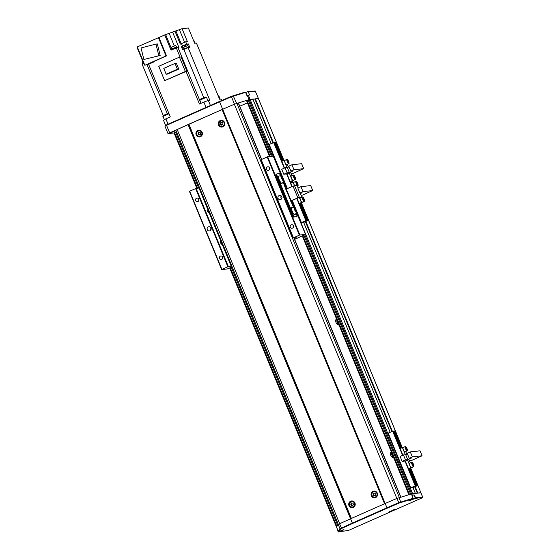 <?xml version="1.0" encoding="UTF-8"?>
<svg xmlns="http://www.w3.org/2000/svg" width="560" height="560" viewBox="0 0 560 560"><rect width="100%" height="100%" fill="white"/><g stroke="black" fill="none" stroke-linecap="round" stroke-linejoin="round"><path stroke-width="0.84" d="M389.165 511.903L394.905 509.453L389.165 511.903M339.983 531.545L343.966 529.655L338.87 531.51L338.303 531.3L340.018 528.815L341.334 528.087A254.737 21.756 -22.4 0 1 352.352 523.089L350.581 518.784L385.14 503.503A254.737 21.756 -22.4 0 1 396.949 498.414L412.587 493.605L420.945 492.849L410.739 468.237M414.071 495.187L414.414 495.04L415.541 497.777L422.59 496.993L420.819 492.695L417.823 493.024L415.191 486.647M340.095 531.587L348.285 530.516L422.485 497.707L422.695 497.189M338.303 531.3L337.19 528.682M337.134 528.619L336.49 527.051L338.247 524.51L339.563 523.782A254.737 21.756 -22.4 0 1 350.581 518.784M422.485 497.707L422.716 497.147L410.788 468.216M415.541 497.777L415.331 498.33L409.591 500.472L413.063 498.253L411.551 493.871M422.359 497.553L415.331 498.33M414.414 495.04L414.029 495.082M412.839 498.771L415.247 498.05L413.994 494.998L413.21 495.131L296.38 211.68M412.657 495.313L412.195 495.432M412.818 498.82L398.958 503.118A254.317 21.721 157.6 0 0 387.184 508.193L352.653 523.453L352.352 523.089L386.911 507.808A254.737 21.756 -22.4 0 1 398.72 502.719L413.063 498.253M387.184 508.193L385.14 503.503M352.653 523.453A254.317 21.721 157.6 0 0 341.67 528.444L340.571 529.046L338.87 531.51M337.211 528.661L338.247 531.923L338.842 531.503M342.328 530.376L339.724 531.363L342.328 530.376M413.21 495.131L411.957 495.572M413.833 498.764L411.229 499.751L413.833 498.764M406.658 489.132L408.814 494.69M393.26 510.174L390.656 511.161L393.26 510.174M220.535 241.584A1.4 0.399 -113.8 0 1 221.452 242.774A1.4 0.399 -113.8 0 1 221.634 244.16A1.4 0.399 -113.8 0 1 221.599 244.167A1.4 0.399 -113.8 0 1 220.682 242.977A1.4 0.399 -113.8 0 1 220.5 241.591A1.4 0.399 -113.8 0 1 220.535 241.584M207.641 210.294A1.4 0.399 -113.8 0 1 208.558 211.484A1.4 0.399 -113.8 0 1 208.74 212.87A1.4 0.399 -113.8 0 1 208.705 212.877A1.4 0.399 -113.8 0 1 207.781 211.687A1.4 0.399 -113.8 0 1 207.606 210.308A1.4 0.399 -113.8 0 1 207.641 210.294M208.341 226.87A2.121 2.03 -96.3 0 0 209.377 230.937A2.121 2.03 -96.3 0 0 211.106 228.298A2.121 2.03 -96.3 0 0 208.341 226.87M210.483 227.248A2.121 2.03 -96.3 0 0 210.798 230.069M279.104 195.587A2.121 2.03 -96.3 0 0 280.14 199.654A2.121 2.03 -96.3 0 0 281.869 197.015A2.121 2.03 -96.3 0 0 279.104 195.587M281.246 195.965A2.121 2.03 -96.3 0 0 281.561 198.786M196.539 198.24A1.785 1.701 -96.3 0 0 197.414 201.656A1.785 1.701 -96.3 0 0 198.863 199.437A1.785 1.701 -96.3 0 0 196.539 198.24M198.618 198.891A1.785 1.701 -96.3 0 0 198.807 200.543M220.395 256.123A1.785 1.701 -96.3 0 0 221.27 259.539A1.785 1.701 -96.3 0 0 222.719 257.32A1.785 1.701 -96.3 0 0 220.395 256.123M222.481 256.774A1.785 1.701 -96.3 0 0 222.663 258.426M291.158 224.84A1.785 1.701 -96.3 0 0 292.033 228.256A1.785 1.701 -96.3 0 0 293.482 226.037A1.785 1.701 -96.3 0 0 291.158 224.84M293.244 225.491A1.785 1.701 -96.3 0 0 293.426 227.143M267.302 166.957A1.785 1.701 -96.3 0 0 268.177 170.373A1.785 1.701 -96.3 0 0 269.626 168.154A1.785 1.701 -96.3 0 0 267.302 166.957M269.388 167.608A1.785 1.701 -96.3 0 0 269.57 169.26M294.665 239.4L305.529 234.374L299.88 234.99L267.638 156.772L267.141 156.947L260.932 159.733L293.174 237.951L296.163 237.657L294.35 238.637M273.266 156.191L267.638 156.772M299.88 234.99L299.383 235.172L267.141 156.947M299.383 235.172L293.419 237.804L261.184 159.586M231.847 266.133L228.368 266.602L196.126 188.384L189.427 191.345L221.662 269.57L227.276 268.947L232.169 266.91M199.605 187.915L196.126 188.384M228.368 266.602L227.871 266.784L195.629 188.559M227.871 266.784L221.914 269.416L189.672 191.198M174.79 131.075L171.577 132.447L174.79 131.075M169.617 132.727L166.551 125.293L164.948 126.182L168.007 133.609L222.649 109.277L219.59 101.85L166.551 125.293L166.516 124.887L219.541 101.451A254.317 21.721 -22.4 0 1 231.308 96.376L245.021 92.127L245.595 92.337L246.918 95.543L249.599 95.018L248.283 91.812L247.744 91.581L245.665 92.505M174.062 132.972L168.007 133.609M255.395 91.196L248.283 91.812M247.324 95.424L249.06 99.645L258.454 98.623L255.262 91.035L247.744 91.581M271.166 143.535L252.84 99.071L250.096 99.379L248.353 95.151M245.595 92.337L231.392 96.761A254.737 21.756 157.6 0 0 219.59 101.85L219.541 101.451M222.649 109.277A254.737 21.756 -22.4 0 1 234.458 104.188L248.948 99.68M164.948 126.161L166.516 124.887M280.686 176.169L280.273 175.161A1.701 0.483 66.2 0 0 279.132 173.656L276.885 173.901A1.701 0.483 66.2 0 0 276.843 173.915A1.701 0.483 66.2 0 0 277.032 175.525L293.475 215.418A1.701 0.483 66.2 0 0 294.616 216.923L296.863 216.678A1.701 0.483 66.2 0 0 296.905 216.664A1.701 0.483 66.2 0 0 296.716 215.054L295.981 213.276M277.032 175.525L276.283 175.854L292.726 215.747L293.475 215.418M276.283 175.854A1.701 0.483 -113.8 0 1 276.101 174.244A1.701 0.483 -113.8 0 1 276.136 174.23L276.808 173.936M294.616 216.923L296.863 216.678M293.587 207.459L285.824 189.273L293.027 186.13L296.513 185.374A1.701 0.483 66.2 0 1 297.661 186.879L298.095 187.943M300.685 197.4A1.701 0.483 -113.8 0 1 300.65 197.421A1.701 0.483 -113.8 0 1 300.608 197.435L298.116 197.834L290.584 201.131M290.661 201.005L297.864 197.862L293.027 186.13M300.608 197.435L297.864 197.862M301.35 197.106A1.701 0.483 66.2 0 0 301.392 197.092A1.701 0.483 66.2 0 0 301.203 195.489L300.174 192.99M285.824 189.273L283.087 181.986M293.874 217.252A1.701 0.483 -113.8 0 1 292.726 215.747M294.917 208.236A4.256 4.256 0 0 0 291.802 207.214A4.032 1.141 66.2 0 0 292.138 211.064A4.032 1.141 66.2 0 0 295.05 214.557A4.256 4.256 0 0 0 296.387 211.568A2.121 0.602 66.2 0 0 295.995 209.958A2.121 0.602 66.2 0 0 294.917 208.236A2.121 0.602 66.2 0 0 294.749 210.098A2.121 0.602 66.2 0 0 295.806 211.799A2.121 0.602 66.2 0 0 296.387 211.568M295.638 211.225A1.47 0.413 66.2 0 0 296.072 211.176L294.938 210.077A1.47 0.413 66.2 0 0 295.638 211.225M295.484 211.435L296.072 211.176A1.47 0.413 66.2 0 0 295.799 209.979A1.47 0.413 66.2 0 0 295.099 208.831L296.072 211.176M294.672 208.88A1.47 0.413 66.2 0 0 294.938 210.077L294.672 208.88L295.099 208.831A1.47 0.413 66.2 0 0 294.672 208.88M294.679 209.013L295.099 208.831M295.05 210.315L295.799 209.979M282.016 176.946A4.256 4.256 0 0 0 278.908 175.931A4.032 1.141 66.2 0 0 278.53 177.331A4.032 1.141 66.2 0 0 280.168 181.622A4.032 1.141 66.2 0 0 282.149 183.274A4.256 4.256 0 0 0 283.493 180.285A2.121 0.602 66.2 0 0 283.472 179.956A2.121 0.602 66.2 0 0 282.016 176.946A2.121 0.602 66.2 0 0 281.477 177.52A2.121 0.602 66.2 0 0 282.562 180.117A2.121 0.602 66.2 0 0 283.493 180.285M282.695 178.241A1.47 0.413 66.2 0 0 282.002 177.401L283.164 179.585A1.47 0.413 66.2 0 0 282.695 178.241L281.967 178.563M282.667 179.802L283.164 179.585L282.94 180.082A1.47 0.413 66.2 0 0 283.164 179.585M281.785 177.898A1.47 0.413 66.2 0 0 282.254 179.235L282.002 177.401A1.47 0.413 66.2 0 0 281.785 177.898M282.254 179.235A1.47 0.413 66.2 0 0 282.94 180.082L282.254 179.235M287.399 188.615L269.178 144.417L274.337 142.366L282.065 161.112M301.42 222.635L305.893 220.661L302.911 222.103L304.409 221.935L308.133 220.409L303.667 222.39L301.42 222.635L292.264 200.417M305.893 220.661L296.73 198.443M291.865 186.641L286.629 173.929M284.256 168.168L273.651 142.443M282.835 160.769L275.212 142.268L274.435 142.611M275.212 142.268L275.898 142.191L283.444 160.503M306.579 220.584L299.509 203.441M291.088 183.008L290.486 181.538M304.409 221.935L304.234 221.515M307.447 220.486L300.384 203.343M291.865 182.672L291.354 181.447M308.133 220.409L301.028 203.175M292.467 182.399L292.005 181.272M288.428 167.069L287.315 164.374M285.439 160.097L281.764 161.245L284.564 168.028M287.021 167.587L283.997 160.251M293.762 180.019L293.93 180.418L292.383 180.593L289.212 172.907L290.759 172.732L291.984 175.7M292.383 180.593L290.15 181.58L293.93 180.418M283.787 174.244L287.14 172.767L285.089 167.797L281.736 169.281L283.787 174.244L286.979 173.894L289.212 172.907M286.979 173.894L290.15 181.58M291.942 164.766L293.993 169.736L303.723 168.658L301.672 163.695L291.942 164.766L288.813 166.152L290.864 171.122L293.111 170.87L289.38 172.515L287.336 167.552L289.072 166.782M285.089 167.797L287.336 167.552M289.38 172.515L287.14 172.767M303.723 168.658L293.517 173.173L291.053 173.446M290.864 171.122L293.993 169.736M294.469 181.993L290.794 183.141L292.18 186.508M294.448 185.605L293.027 182.154M302.792 201.915L302.953 202.321L301.406 202.489L299.383 197.568M301.406 202.489L299.173 203.483L302.953 202.321M297.045 198.31L299.173 203.483M300.972 186.669L303.016 191.639L312.746 190.561L310.702 185.591L300.972 186.669L297.843 188.055L299.887 193.018L302.134 192.773L300.405 193.536M312.746 190.561L302.54 195.069L301.098 195.23M299.887 193.018L303.016 191.639M298.025 185.367A2.338 0.658 -113.8 0 1 297.871 185.598A2.338 0.658 -113.8 0 1 296.443 183.995A2.338 0.658 -113.8 0 1 295.981 181.328L293.825 182.28A2.338 0.658 66.2 0 0 294.287 184.947A2.338 0.658 66.2 0 0 294.63 185.584M296.415 182.623L297.332 184.506L297.255 183.148L296.667 182.35L296.415 182.623M296.66 183.414L297.255 183.148M304.472 201.012A2.338 0.658 -113.8 0 1 304.318 201.243C304.738 201.404 304.605 200.508 303.919 198.555A2.247 0.637 66.2 0 0 302.477 197.064A2.247 0.637 66.2 0 0 302.988 199.584A2.247 0.637 66.2 0 0 304.423 201.082A2.247 0.637 66.2 0 0 303.912 198.562L302.428 196.966L300.272 197.925A2.338 0.658 66.2 0 0 300.734 200.592A2.338 0.658 66.2 0 0 302.162 202.195L304.318 201.243A2.338 0.658 -113.8 0 1 302.89 199.633A2.338 0.658 -113.8 0 1 302.428 196.966A2.338 0.658 -113.8 0 1 302.701 197.015M302.869 198.268L303.779 200.151L303.702 198.793L303.121 197.988L302.869 198.268M303.107 199.059L303.702 198.793M288.995 163.464A2.338 0.658 -113.8 0 1 288.841 163.695C289.261 163.856 289.128 162.96 288.442 161.014A2.247 0.637 66.2 0 0 287 159.516A2.247 0.637 66.2 0 0 287.511 162.036A2.247 0.637 66.2 0 0 288.953 163.534A2.247 0.637 66.2 0 0 288.442 161.014L286.958 159.425L284.795 160.377A2.338 0.658 66.2 0 0 285.257 163.044A2.338 0.658 66.2 0 0 286.685 164.647L288.841 163.695A2.338 0.658 -113.8 0 1 287.42 162.092A2.338 0.658 -113.8 0 1 286.958 159.425A2.338 0.658 -113.8 0 1 287.231 159.467M287.392 160.72L288.309 162.61L288.225 161.252L287.644 160.447L287.392 160.72M287.63 161.511L288.225 161.252M295.442 179.109A2.338 0.658 -113.8 0 1 295.295 179.34C295.708 179.501 295.575 178.605 294.889 176.652A2.247 0.637 66.2 0 0 293.447 175.161A2.247 0.637 66.2 0 0 293.958 177.681A2.247 0.637 66.2 0 0 295.4 179.179A2.247 0.637 66.2 0 0 294.889 176.659L293.405 175.07L291.242 176.022A2.338 0.658 66.2 0 0 291.704 178.689A2.338 0.658 66.2 0 0 293.132 180.292L295.295 179.34A2.338 0.658 -113.8 0 1 293.867 177.737A2.338 0.658 -113.8 0 1 293.405 175.07A2.338 0.658 -113.8 0 1 293.678 175.112M293.839 176.365L294.756 178.255L294.672 176.89L294.091 176.092L293.839 176.365M294.084 177.156L294.672 176.89M410.739 487.872L415.212 485.891L412.237 487.333L413.728 487.172L417.459 485.646L412.986 487.62L410.739 487.872L388.171 433.118L393.33 431.067L400.414 448.245M415.212 485.891L404.978 461.069M402.605 455.301L392.644 431.137M401.184 447.902L394.205 430.969L393.428 431.312M394.205 430.969L394.891 430.892L401.793 447.636M415.898 485.821L408.835 468.678M413.728 487.172L413.56 486.752M416.773 485.723L409.703 468.58M417.459 485.646L410.354 468.405M406.777 454.202L405.664 451.507M403.788 447.23L400.113 448.378L402.913 455.168M405.37 454.72L402.346 447.391M412.111 467.152L412.279 467.558L410.732 467.726L407.561 460.04L409.108 459.872L410.333 462.833M410.732 467.726L408.499 468.713L412.279 467.558M402.136 461.384L405.489 459.9L403.438 454.93L400.085 456.414L402.136 461.384L405.328 461.027L407.561 460.04M405.328 461.027L408.499 468.713M410.291 451.906L412.342 456.869L422.072 455.791L420.021 450.828L410.291 451.906L407.162 453.285L409.213 458.255L411.453 458.003L407.729 459.655L405.685 454.685L407.421 453.915M403.438 454.93L405.685 454.685M407.729 459.655L405.489 459.9M422.072 455.791L411.866 460.306L409.402 460.579M409.213 458.255L412.342 456.869M407.344 450.604A2.338 0.658 -113.8 0 1 407.19 450.828C407.61 450.996 407.477 450.1 406.791 448.147L405.307 446.558L403.144 447.517A2.338 0.658 66.2 0 0 403.606 450.184A2.338 0.658 66.2 0 0 405.034 451.787L407.19 450.828A2.338 0.658 -113.8 0 1 405.769 449.225A2.338 0.658 -113.8 0 1 405.307 446.558A2.338 0.658 -113.8 0 1 405.58 446.6M405.741 447.86L406.658 449.743L406.574 448.385L405.993 447.58L405.741 447.86M405.979 448.644L406.574 448.385M413.791 466.242A2.338 0.658 -113.8 0 1 413.644 466.473C414.057 466.634 413.924 465.745 413.238 463.792A2.247 0.637 66.2 0 0 411.796 462.294A2.247 0.637 66.2 0 0 412.307 464.821A2.247 0.637 66.2 0 0 413.749 466.319A2.247 0.637 66.2 0 0 413.238 463.792L411.754 462.203L409.591 463.155A2.338 0.658 66.2 0 0 410.053 465.822A2.338 0.658 66.2 0 0 411.481 467.432L413.644 466.473A2.338 0.658 -113.8 0 1 412.216 464.87A2.338 0.658 -113.8 0 1 411.754 462.203A2.338 0.658 -113.8 0 1 412.027 462.245M412.188 463.505L413.105 465.388L413.021 464.03L412.44 463.225L412.188 463.505M412.433 464.289L413.021 464.03M177.037 47.733L172.305 49.63M176.876 47.46L176.547 46.935L172.032 48.86L172.242 49.371M176.477 46.942L175.756 45.43L171.549 47.229L172.165 48.72M195.3 43.183L194.586 43.043M195.146 42.924L194.362 42.497M194.747 42.406L194.131 40.908L193.725 40.957M188.986 47.565L188.65 47.019L184.135 48.944L184.289 49.322M188.958 47.565L189.812 47.474L188.363 43.953L186.676 44.135L185.71 41.79A322.672 27.559 157.6 0 0 181.468 43.631L180.313 44.114L174.993 31.213L164.745 34.937L171.031 50.19L176.295 47.866L180.089 57.078M188.58 47.026L187.852 45.521L183.645 47.313L184.261 48.811M187.012 71.316L185.36 71.498L179.445 57.148L181.09 56.966L187.012 71.316A322.672 27.559 157.6 0 0 186.032 71.484L199.444 104.027L203.868 102.067L206.066 107.408M166.173 74.193L167.517 74.046L178.766 69.076L177.422 69.223L166.173 74.193L163.772 68.369L175.021 63.399L176.365 63.245L178.766 69.076M177.422 69.223L175.021 63.399M185.36 71.498L164.654 80.654L158.739 66.304L179.445 57.148M164.654 80.654L186.032 71.484M181.468 43.631L182.434 45.983A322.672 27.559 -22.4 0 1 186.676 44.135M185.71 41.79L187.39 41.608L182.077 28.7L174.993 31.213M200.963 103.355L177.975 47.579L178.871 47.348L172.585 32.095M158.438 37.562L166.012 55.944L144.858 65.296L137.284 46.914L158.935 37.506L166.516 55.888L166.012 55.944M143.864 59.479L160.174 55.468L143.864 59.479L141.036 47.943L155.974 44.086L157.346 43.932L160.174 55.468M158.802 55.622L155.974 44.086M148.687 63.763L144.858 65.296M186.018 45.752L184.247 46.165L185.822 45.262M221.816 100.464L221.06 99.057L221.669 100.527M210.413 105.483L208.341 100.464L203.868 102.067M208.341 100.464L209.825 100.296L188.125 47.656A322.672 27.559 157.6 0 0 183.883 49.497L203.742 97.685M168.077 124.201L165.879 118.867L163.464 120.197L165.585 125.335M142.541 60.788L137.459 48.447L137.844 48.279M142.919 60.585L142.219 61.033L142.835 62.531M143.556 62.132L142.709 62.664L142.919 63.175M143.78 62.678L142.982 63.441M143.92 63.021A322.672 27.559 157.6 0 0 141.981 63.896L163.31 115.64M165.879 118.867L170.303 116.907L148.603 64.267L150.423 63.462M182.077 28.7L188.384 28L194.67 43.253L196.434 43.057L219.583 99.218L221.06 99.057M164.745 34.937L158.935 37.506M148.729 63.868A322.672 27.559 -22.4 0 1 148.442 63.875L166.516 55.888M151.102 63.161L153.636 62.041L153.475 61.649M177.975 47.579A322.672 27.559 157.6 0 0 176.295 47.866M182.434 45.983L188.363 43.953M183.883 49.497L182.728 49.98L181.279 46.466M183.617 49.616L182.273 46.354M186.151 46.074L185.752 45.101M188.125 47.656L188.734 47.593M219.268 124.733A2.716 2.597 -96.3 0 0 222.684 126.182A2.716 2.597 -96.3 0 0 224.035 122.626A2.716 2.597 -96.3 0 0 220.626 121.177A2.716 2.597 -96.3 0 0 219.268 124.733M224.336 122.521A2.975 2.842 83.7 0 1 222.054 126.623A2.975 2.842 83.7 0 1 219.121 124.824A2.975 2.842 83.7 0 1 221.403 120.715A2.975 2.842 83.7 0 1 224.336 122.521M196.924 134.61A2.716 2.597 -96.3 0 0 200.34 136.066A2.716 2.597 -96.3 0 0 201.691 132.503A2.716 2.597 -96.3 0 0 198.275 131.054A2.716 2.597 -96.3 0 0 196.924 134.61M201.992 132.398A2.975 2.842 83.7 0 1 199.71 136.507A2.975 2.842 83.7 0 1 196.777 134.701A2.975 2.842 83.7 0 1 199.059 130.599A2.975 2.842 83.7 0 1 201.992 132.398M372.085 495.495A2.716 2.597 -96.3 0 0 375.501 496.944A2.716 2.597 -96.3 0 0 376.852 493.388A2.716 2.597 -96.3 0 0 373.436 491.939A2.716 2.597 -96.3 0 0 372.085 495.495M377.153 493.283A2.975 2.842 83.7 0 1 374.871 497.385A2.975 2.842 83.7 0 1 371.938 495.586A2.975 2.842 83.7 0 1 374.22 491.477A2.975 2.842 83.7 0 1 377.153 493.283M349.741 505.372A2.716 2.597 -96.3 0 0 353.157 506.821A2.716 2.597 -96.3 0 0 354.508 503.265A2.716 2.597 -96.3 0 0 351.092 501.816A2.716 2.597 -96.3 0 0 349.741 505.372M354.809 503.16A2.975 2.842 83.7 0 1 352.527 507.269A2.975 2.842 83.7 0 1 349.594 505.463A2.975 2.842 83.7 0 1 351.869 501.361A2.975 2.842 83.7 0 1 354.809 503.16M352.527 507.269L353.451 507.164A2.975 2.842 -96.3 0 0 353.934 507.066M374.871 497.385L375.795 497.287A2.975 2.842 -96.3 0 0 376.278 497.189M199.71 136.507L200.634 136.402A2.975 2.842 -96.3 0 0 201.117 136.304M222.054 126.623L222.978 126.525A2.975 2.842 -96.3 0 0 223.461 126.427M202.139 132.258A3.395 3.248 -96.3 0 0 198.786 130.2A3.395 3.248 -96.3 0 0 196.182 134.89A3.395 3.248 -96.3 0 0 199.535 136.955A3.395 3.248 -96.3 0 0 202.139 132.258M199.367 130.193A3.395 3.248 -96.3 0 0 198.212 130.83M224.483 122.381A3.395 3.248 -96.3 0 0 221.13 120.323A3.395 3.248 -96.3 0 0 218.526 125.013A3.395 3.248 -96.3 0 0 221.879 127.071A3.395 3.248 -96.3 0 0 224.483 122.381M221.711 120.309A3.395 3.248 -96.3 0 0 220.556 120.953M377.3 493.143A3.395 3.248 -96.3 0 0 373.947 491.085A3.395 3.248 -96.3 0 0 371.343 495.775A3.395 3.248 -96.3 0 0 374.696 497.833A3.395 3.248 -96.3 0 0 377.3 493.143M374.528 491.071A3.395 3.248 -96.3 0 0 373.373 491.715M354.956 503.02A3.395 3.248 -96.3 0 0 351.603 500.962A3.395 3.248 -96.3 0 0 348.992 505.652A3.395 3.248 -96.3 0 0 352.345 507.71A3.395 3.248 -96.3 0 0 354.956 503.02M352.184 500.948A3.395 3.248 -96.3 0 0 351.029 501.592M351.652 507.22A3.395 3.248 -96.3 0 0 352.919 507.598M353.29 501.249A2.975 2.842 -96.3 0 0 352.793 501.256L351.869 501.361M373.996 497.343A3.395 3.248 -96.3 0 0 375.263 497.714M375.634 491.365A2.975 2.842 -96.3 0 0 375.144 491.379L374.22 491.477M198.835 136.458A3.395 3.248 -96.3 0 0 200.102 136.836M200.473 130.487A2.975 2.842 -96.3 0 0 199.976 130.494L199.059 130.599M221.179 126.581A3.395 3.248 -96.3 0 0 222.446 126.959M222.817 120.61A2.975 2.842 -96.3 0 0 222.327 120.617L221.403 120.715M261.674 159.362L238.448 103.005L234.353 104.237A254.737 21.756 157.6 0 0 222.677 109.27L188.069 124.565A254.737 21.756 157.6 0 0 177.177 129.514L175.875 130.291M222.782 124.572L222.943 123.109L221.816 122.22L220.528 122.794L220.367 124.25L221.494 125.139L222.782 124.572M200.438 134.449L200.599 132.986L199.472 132.104L198.177 132.671L198.016 134.127L199.143 135.016L200.438 134.449M375.312 493.269L373.912 493.087L373.072 494.256L373.632 495.614L375.032 495.796L375.865 494.627L375.312 493.269M352.961 503.146L351.568 502.964L350.728 504.133L351.288 505.491L352.681 505.673L353.521 504.504L352.961 503.146M221.949 122.325L221.025 122.738L220.864 124.194L221.858 124.978M220.864 124.194L220.367 124.25M221.025 122.738L220.528 122.794M199.605 132.209L198.681 132.615L198.52 134.078L199.514 134.855M198.52 134.078L198.016 134.127M198.681 132.615L198.177 132.671M374.332 493.143L373.576 494.2L374.129 495.558L375.109 495.684M374.129 495.558L373.632 495.614M373.576 494.2L373.072 494.256M351.988 503.02L351.225 504.084L351.785 505.435L352.765 505.561M351.785 505.435L351.288 505.491M351.225 504.084L350.728 504.133M339.045 325.094A4.249 4.053 83.7 0 1 336.364 318.591M336.924 319.935A4.249 4.053 -96.3 0 0 338.751 324.38M393.855 458.066A4.249 4.053 83.7 0 1 391.174 451.563M391.727 452.907A4.249 4.053 -96.3 0 0 393.561 457.352M247.436 102.83L239.771 106.218M176.456 131.74L174.006 132.832L196.868 188.3L174.006 132.825M336.511 527.03L229.698 267.96L336.49 527.051M402.178 447.468L301.413 203M292.852 182.231L292.39 181.104M283.829 160.328L258.328 98.469L252.889 99.19M392.364 431.263L305.872 221.41M273.371 142.562L255.332 98.798M417.277 493.087L414.708 486.857M391.881 431.473L305.389 221.627M272.888 142.779L254.835 98.98M411.432 493.906L415.331 493.297L412.986 487.62M390.159 432.236L303.667 222.39M294.994 208.313L291.823 200.613M286.958 188.811L283.486 180.39M282.1 177.023L250.096 99.379L246.575 100.744L269.619 156.555M400.785 502.432L399.14 497.595M398.958 503.118L396.949 498.414M341.67 528.444L339.563 523.782M340.571 529.046L340.018 528.815L338.247 524.51M342.937 529.9L339.115 531.839L342.937 529.9M343.728 529.648L343.742 529.662C344.785 529.291 342.09 530.887 339.108 531.839L338.247 531.923M414.442 498.288L410.62 500.227L414.442 498.288M409.752 500.311L410.613 500.227C413.602 499.275 416.29 497.679 415.247 498.05M393.869 509.705L390.047 511.637L393.869 509.705M389.179 511.721L390.04 511.637C393.022 510.685 395.717 509.089 394.674 509.46L394.674 509.46M305.494 234.367L296.331 212.149M294.623 208.005L291.613 200.704M286.748 188.902L283.437 180.859M281.729 176.722L273.252 156.149M294.56 238.539L294.266 237.832M231.238 266.287L198.996 188.069M258.454 98.616L283.878 160.307L258.454 98.623M236.649 103.369L233.135 95.69M234.458 104.188L231.308 96.376M247.149 95.473L245.882 92.407M291.158 200.823L286.321 189.091M299.355 197.323L294.518 185.591M296.534 183.939A2.247 0.637 66.2 0 0 297.976 185.437A2.247 0.637 66.2 0 0 297.465 182.917A2.247 0.637 66.2 0 0 296.023 181.419A2.247 0.637 66.2 0 0 296.534 183.939M297.15 185.92L297.871 185.598C298.291 185.759 298.158 184.863 297.465 182.91L295.981 181.328A2.338 0.658 -113.8 0 1 296.254 181.37M405.86 449.176A2.247 0.637 66.2 0 0 407.295 450.674A2.247 0.637 66.2 0 0 406.784 448.147A2.247 0.637 66.2 0 0 405.349 446.649A2.247 0.637 66.2 0 0 405.86 449.176M184.59 42.28L179.466 29.848M175.987 31.101L181.202 43.75M169.225 33.579L174.3 45.892M165.746 34.825L171.92 49.798M167.342 113.806L147.063 64.61M200.305 99.456L205.702 97.069M206.374 97.349L199.871 100.128C198.737 99.631 202.216 98.161 205.849 97.027L206.374 97.349M220.185 99.155L218.89 96.005L218.288 96.075M163.436 115.752L168.833 113.365M169.001 113.757L163.002 116.424C161.868 115.927 165.347 114.464 168.98 113.33M400.701 497.126L293.846 237.881M261.513 159.439L238.259 103.012M399.357 497.525L236.88 103.32M396.837 498.463L234.353 104.237M385.168 503.496L222.677 109.27M384.909 503.608L222.425 109.396M384.804 503.65L222.327 109.452M384.573 503.755L222.103 109.564M351.365 518.434L188.888 124.243M351.071 518.567L188.587 124.362M350.882 518.651L188.398 124.432M350.56 518.791L188.069 124.565M339.668 523.74L177.177 129.514M337.694 525.315L231.322 267.239M198.702 188.097L175.602 132.062M336.903 526.456L230.258 267.715M197.498 188.23L174.538 132.531M402.227 447.44L301.469 202.979L402.227 447.44M292.908 182.21L292.439 181.076L292.908 182.21M411.572 493.864L304.78 234.766M272.412 156.24L249.081 99.638M410.641 494.144L303.891 235.158M271.411 156.352L248.178 99.981M409.521 494.48L302.827 235.627M270.207 156.485L247.114 100.45M408.968 494.648L302.302 235.858M422.716 497.147L410.788 468.209M422.506 497.658L422.716 497.161M305.529 234.374L296.345 212.086M294.679 208.047L291.648 200.69M286.783 188.888L283.444 180.796M281.785 176.757L273.294 156.156M276.101 174.244L276.843 173.915M296.156 216.993L296.905 216.664M300.65 197.421L301.392 197.092M184.247 46.165L184.086 45.787M148.953 63.651L149.114 64.043M201.166 103.264L199.871 100.128M207.858 100.569L206.542 97.377M218.12 95.669L218.89 96.005M164.311 119.609L163.002 116.424M400.869 497.07L294.028 237.86M338.317 524.447L175.854 130.277M408.933 494.655L302.274 235.872M269.584 156.555L246.575 100.744"/></g></svg>
